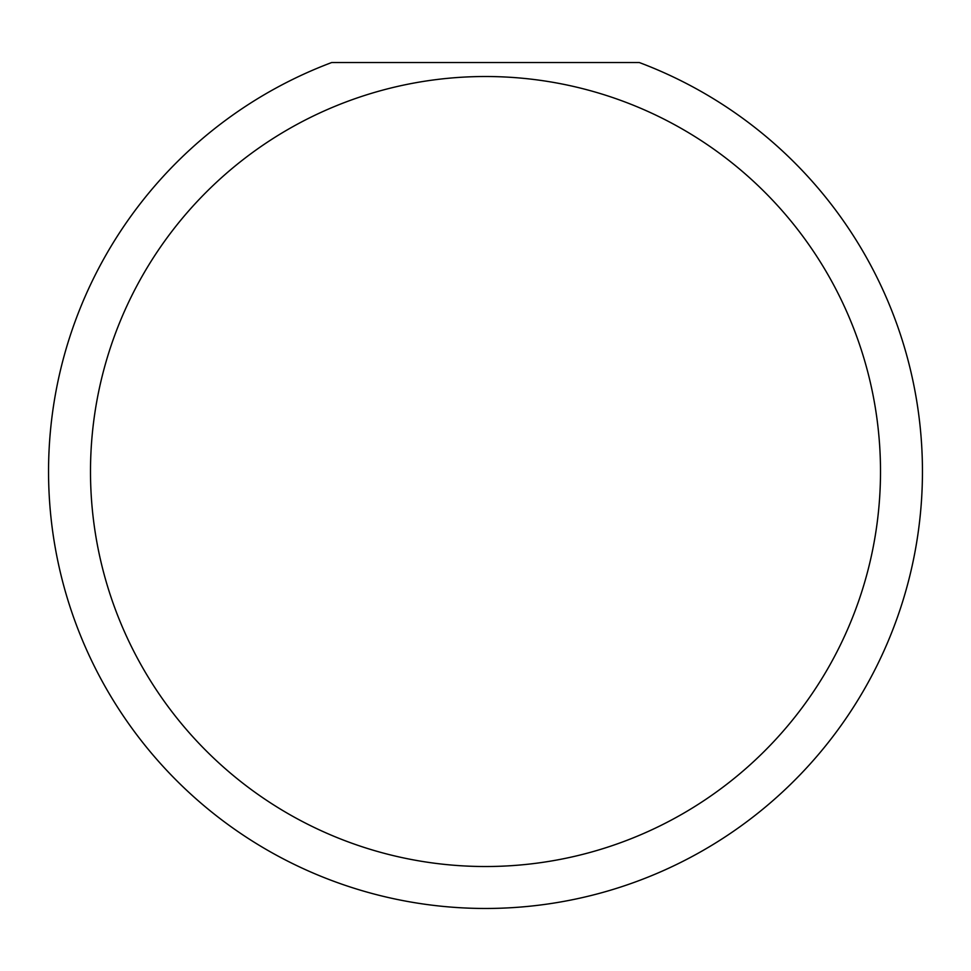 <?xml version="1.0" encoding="UTF-8"?>
<svg xmlns="http://www.w3.org/2000/svg" width="971" height="971" viewBox="0 0 971 971"><rect width="100%" height="100%" fill="white"/><g stroke="black" fill="none" stroke-linecap="round" stroke-linejoin="round"><path stroke-width="1.46" d="M880.503 471.518A395.003 395.003 0 0 0 485.5 76.515A395.003 395.003 0 0 0 90.497 471.518A395.003 395.003 0 0 0 485.5 866.52A395.003 395.003 0 0 0 880.503 471.518M639.306 62.532A436.95 436.95 0 0 1 485.5 908.468A436.95 436.95 0 0 1 331.694 62.532L639.306 62.532"/></g></svg>
